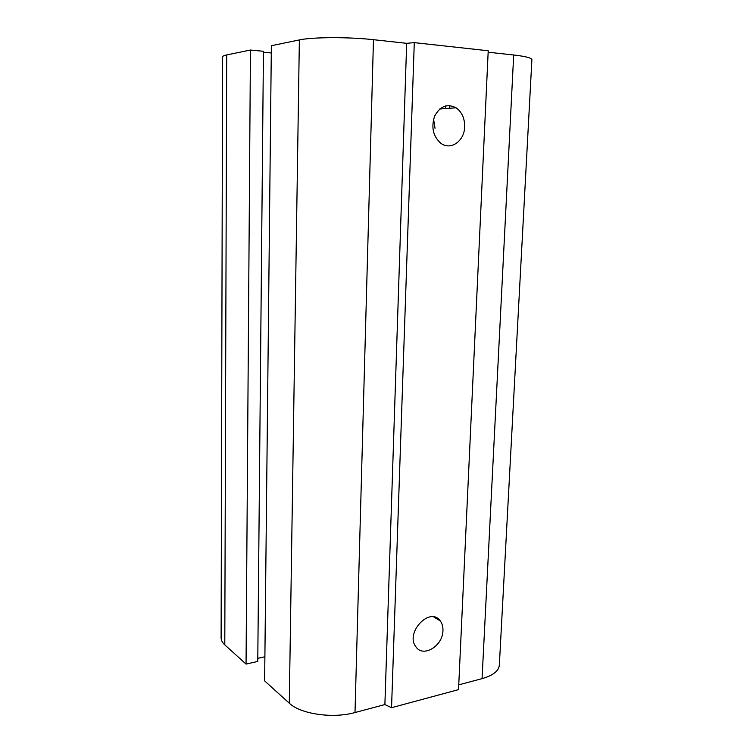 <?xml version="1.0" encoding="UTF-8"?>
<svg xmlns="http://www.w3.org/2000/svg" width="753" height="753" viewBox="0 0 753 753"><rect width="100%" height="100%" fill="white"/><g stroke="black" fill="none" stroke-linecap="round" stroke-linejoin="round"><path stroke-width="1.13" d="M464.667 126.786C464.479 141.084 450.671 150.807 440.863 143.277C433.069 136.349 430.998 127.295 434.66 116.103C440.091 106.126 447.235 103.359 456.073 107.792C461.881 112.028 464.752 118.362 464.667 126.786M435.018 128.255L433.587 119.19M442.952 630.59C442.962 645.886 423.148 658.009 415.91 646.808C404.747 632.755 430.17 606.033 440.251 620.905C442.18 623.512 443.084 626.741 442.952 630.59M488.217 50.762L458.53 689.635L391.541 707.698L414.282 42.629L488.217 50.762M299.365 39.928L289.284 703.189L264.632 680.891L271.353 45.717L299.365 39.928C312.137 37.048 348.818 36.888 373.469 39.693L406.667 43.316L384.887 704.563L391.541 707.698M488.151 52.211L513.687 54.997C525.622 56.362 531.693 57.934 531.891 59.694L499.343 665.153C498.75 671.008 492.989 675.507 482.061 678.641L458.756 684.854M250.438 50.037L263.437 51.289L257.771 661.435L246.052 664.09L224.789 644.85C222.333 642.591 221.1 640.229 221.109 637.763L222.577 56.899C222.587 56.164 223.952 55.515 226.691 54.941L250.438 50.037L246.052 664.09M445.71 105.891L445.607 108.573M449.437 105.552L449.325 108.3M438.19 618.844L438.152 619.625M263.428 52.221L271.278 52.974M289.284 703.189C300.466 714.07 332.864 718.823 355.002 712.536L384.887 704.563M406.667 43.316L414.282 42.629M257.799 658.348L264.887 656.757M373.469 39.693L355.002 712.536M513.687 54.997L482.061 678.641M226.691 54.941L224.789 644.85M456.073 107.792L439.743 109.016M440.251 620.905L433.756 616.933"/></g></svg>
